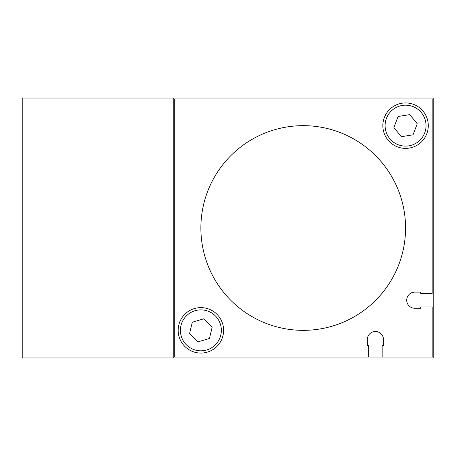 <?xml version="1.0" encoding="UTF-8"?>
<svg xmlns="http://www.w3.org/2000/svg" width="456" height="456" viewBox="0 0 456 456"><rect width="100%" height="100%" fill="white"/><g stroke="black" fill="none" stroke-linecap="round" stroke-linejoin="round"><path stroke-width="0.68" d="M22.8 357.977L173.246 357.977L173.246 98.023L22.8 98.023L22.8 357.977M303.223 125.656A102.343 102.343 0 0 1 391.858 279.175A102.343 102.343 0 0 1 214.588 279.175A102.343 102.343 0 0 1 303.223 125.656M367.342 339.555A8.066 8.066 0 0 1 375.408 331.489A8.066 8.066 0 0 1 383.473 339.555L383.473 345.534L382.162 345.534L382.162 356.951L432.174 356.951L432.174 306.939L420.757 306.939L420.757 308.25L414.778 308.25A8.066 8.066 0 0 1 406.712 300.185A8.066 8.066 0 0 1 414.778 292.119L420.757 292.119L420.757 293.43L432.174 293.43L432.174 99.049L174.272 99.049L174.272 356.951L368.653 356.951L368.653 345.534L367.342 345.534L367.342 339.555M200.879 307.623A22.72 22.72 0 0 1 220.556 341.704A22.72 22.72 0 0 1 181.203 341.704A22.72 22.72 0 0 1 200.879 307.623M405.566 102.936A22.72 22.72 0 0 1 425.243 137.017A22.72 22.72 0 0 1 385.89 137.017A22.72 22.72 0 0 1 405.566 102.936M212.211 326.992L209.446 338.483L198.115 341.835L189.548 333.695L192.312 322.204L203.644 318.852L212.211 326.992M220.505 324.535A20.469 20.469 0 0 1 196.091 350.248A20.469 20.469 0 0 1 186.037 316.247A20.469 20.469 0 0 1 220.505 324.535M417.234 123.77L413.033 134.816L401.365 136.703L393.898 127.543L398.099 116.497L409.767 114.61L417.234 123.77M425.773 122.39A20.469 20.469 0 0 1 398.293 144.786A20.469 20.469 0 0 1 392.633 109.788A20.469 20.469 0 0 1 425.773 122.39M173.246 98.023L433.2 98.023L433.2 357.977L173.246 357.977"/></g></svg>
